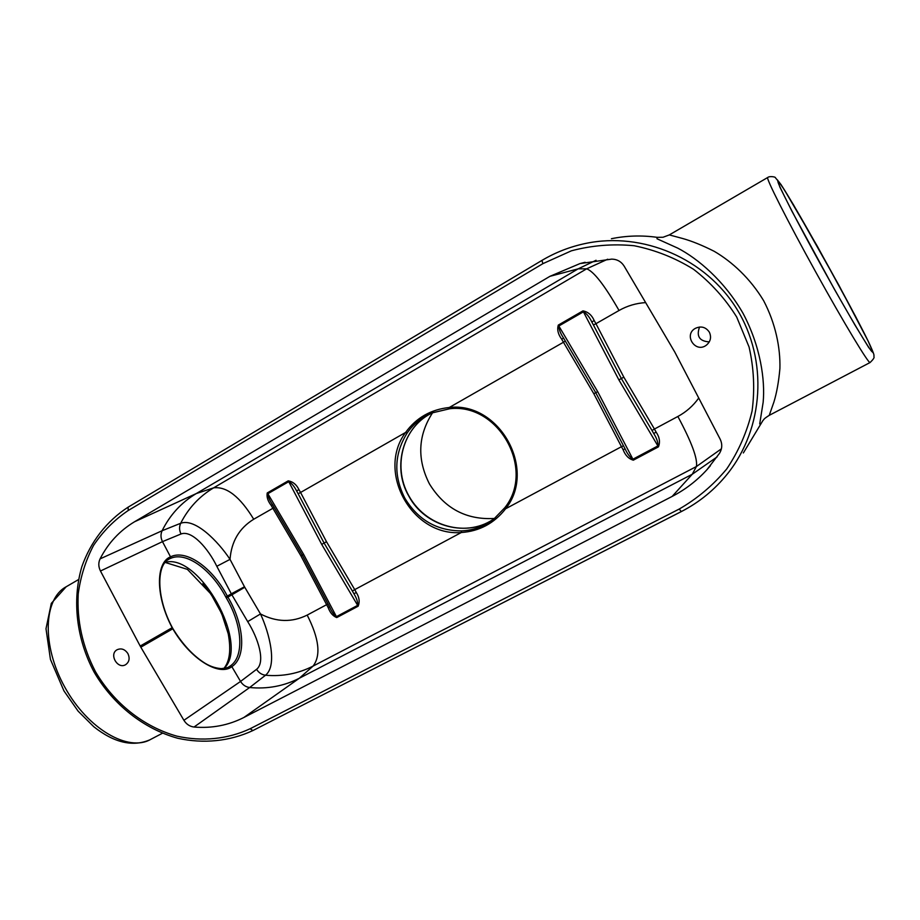 <?xml version="1.0" encoding="UTF-8"?>
<svg xmlns="http://www.w3.org/2000/svg" width="920" height="920" viewBox="0 0 920 920"><rect width="100%" height="100%" fill="white"/><g stroke="black" fill="none" stroke-linecap="round" stroke-linejoin="round"><path stroke-width="1.38" d="M353.912 593.745C356.649 598.184 357.914 602.048 357.684 605.348L358.144 606.211C359.916 601.795 359.306 597.23 356.316 592.537L354.729 589.616L352.372 591.031L353.912 593.745L356.316 592.537M504.804 507.725L493.787 519.098C484.23 526.401 473.478 530.334 461.541 530.886L461.299 532.519L354.729 589.616L326.485 541.707L300.564 492.464L298.137 493.729L296.631 490.992C294.296 486.335 291.663 483.23 288.742 481.678L321.701 544.375L358.144 606.211M326.485 541.707L324.093 543.041L352.372 591.031M493.902 519.006L504.838 507.667C535.716 469.338 498.789 402.891 449.799 408.721L449.282 407.491C430.824 409.457 416.265 417.772 405.605 432.446L300.564 492.464L298.919 489.578C296.493 484.587 292.939 481.666 288.248 480.838M321.701 544.375L324.093 543.041L298.137 493.729M272.584 504.758C269.652 500.48 268.065 496.8 267.823 493.729L267.237 492.947C266.478 496.892 267.8 501.066 271.216 505.448L272.872 508.3L274.16 507.437L272.584 504.758L271.216 505.448M267.823 493.729L267.237 492.947L267.823 493.729M169.153 559.107L170.511 556.83C155.468 562.741 155.572 596.7 172.166 627.693L172.787 628.797C190.486 659.192 219.132 676.706 231.851 666.667L240.557 681.444C242.776 684.974 245.801 686.998 249.665 687.516L265.523 675.234C277.552 665.562 269.525 633.385 260.486 613.95L244.478 586.764L230.023 559.371C218.189 541.397 195.097 517.856 180.688 523.273L162.115 530.725C160.517 534.267 160.643 537.901 162.483 541.639L180.998 533.991C191.9 529.759 208.242 548.665 216.809 566.283L230.023 559.371C231.391 541.489 239.292 528.115 253.724 519.236L272.872 508.3L300.909 555.864L302.266 555.128L274.16 507.437M328.049 604.06L302.266 555.128L303.623 554.38L336.421 616.641L357.65 605.371L358.098 606.234L336.789 617.55L336.375 616.664C333.891 614.824 331.591 611.547 329.498 606.809L328.049 604.06L326.623 604.681L328.175 607.591C330.108 612.789 332.971 616.112 336.743 617.573M653.683 433.435C656.731 438.196 658.145 442.359 657.904 445.935L658.432 446.844C660.33 442.072 659.571 437.184 656.167 432.181L654.431 429.042L652.004 430.491L653.683 433.435L656.167 432.181M698.74 398.038C693.185 405.812 686.228 411.964 677.867 416.472L654.431 429.042L623.817 377.142L595.942 323.69L593.423 324.99L591.824 322.011C589.386 316.905 586.592 313.501 583.429 311.811L618.884 379.891L658.432 446.844M623.817 377.142L621.356 378.511L652.004 430.491M645.656 302.599C636.145 303.186 627.279 305.82 619.045 310.488L595.942 323.69L594.182 320.539C591.744 315.019 587.995 311.799 582.947 310.879M618.884 379.891L621.356 378.511L593.423 324.99M563.615 338.157C560.487 333.488 558.911 329.429 558.889 325.967L558.302 325.093C556.957 329.671 558.083 334.351 561.683 339.147L563.454 342.251L565.305 341.055L563.615 338.157L561.683 339.147M461.541 530.886C436.966 530.828 418.094 519.961 404.903 498.295C393.426 475.674 394.162 453.94 407.111 433.101L405.605 432.446C376.073 471.914 412.148 536.659 461.299 532.519C479.423 531.254 494.201 523.342 505.62 508.772C537.245 469.545 499.422 401.511 449.282 407.491L563.454 342.251L593.825 393.737L621.471 446.694L623.472 445.786L625.048 448.753C627.348 453.859 629.97 457.343 632.903 459.206L597.678 391.632L558.302 325.093M593.825 393.737L595.746 392.69L565.305 341.055M407.111 433.101C413.344 424.051 421.544 417.358 431.698 413.011L449.765 408.733C498.709 402.879 535.681 469.407 504.815 507.69L505.62 508.772L621.471 446.694L623.162 449.834C625.347 455.423 628.728 458.861 633.328 460.172M597.678 391.632L595.746 392.69L623.472 445.786M699.556 327.014C696.198 336.26 699.43 341.228 709.285 341.906M709.331 332.131C711.608 337.191 710.619 341.538 706.353 345.184C695.428 353.648 683.181 334.868 695.37 328.348C701.109 325.772 705.766 327.037 709.331 332.131M127.903 653.591C130.03 658.271 129.306 661.94 125.741 664.608C117.645 669.817 108.594 654.062 117.185 649.704C121.382 647.956 124.947 649.255 127.903 653.591M300.909 555.864L326.623 604.681L307.188 615.089C292.008 622.61 276.448 622.231 260.486 613.95L247.698 621.621C258.175 638.112 265.776 662.078 256.565 669.323L240.557 681.444L183.908 720.303L140.829 647.197L172.787 628.797M172.166 627.693L140.185 646.047L140.829 647.197M140.185 646.047L100.464 571.009L162.483 541.639L170.511 556.83C186.311 548.906 212.623 567.87 227.343 596.091L225.745 596.953L226.331 598C242.305 624.76 244.685 656.673 230.115 666.068L228.85 666.85C228.39 667.552 225.814 668.138 221.168 668.621C214.889 668.115 208.92 665.942 203.262 662.101C192.096 654.615 181.999 643.482 172.948 628.693L172.327 627.601C156.204 597.77 156.216 564.834 169.165 559.096M596.068 260.268L578.185 268.835L196.27 493.568C181.378 502.492 169.993 514.889 162.115 530.725L100.073 558.877C98.267 562.764 98.394 566.812 100.464 571.009M100.073 558.877C108.169 543.087 119.657 530.713 134.538 521.766L549.941 276.322L579.991 263.58L611.754 259.118C617.124 259.244 621.253 261.59 624.162 266.144L674.808 352.096L720.13 439.116C722.464 443.98 722.257 448.718 719.52 453.307L706.905 469.752C696.842 480.746 685.262 489.635 672.163 496.421L243.857 717.496C228.39 725.339 211.772 728.513 194.039 727.03L249.665 687.516C267.317 689.206 283.877 686.113 299.334 678.247L692.231 474.272L717.129 456.895M183.908 720.303C186.392 724.258 189.773 726.501 194.039 727.03M431.836 412.953L449.719 408.733M226.331 598L227.907 597.103C244.202 624.438 246.686 657.041 231.851 666.667L230.115 666.068M170.108 558.612C185.575 550.792 211.358 569.319 225.745 596.953M432.595 412.735C417.967 435.401 416.898 459.103 429.398 483.839C444.613 508.507 466.291 520.053 494.454 518.466M870.055 362.537L769.258 415.334L773.893 402.097C776.721 392.886 778.734 381.685 779.907 368.483C780.459 347.702 775.56 323.46 763.646 300.702C750.386 278.668 732.24 261.832 714.207 251.309C702.339 245.318 691.771 241.028 682.49 238.452L669.311 234.91L767.682 177.514M872.447 351.509L872.332 351.854C870.987 352.544 848.32 314.525 822.618 268.065C796.904 221.605 776.675 182.125 777.929 181.274C779.228 175.823 872.539 343.942 872.447 351.509M743.348 452.95L762.91 420.555C764.451 419.14 762.795 419.462 769.258 415.334M669.231 234.956L663.032 237.256L657.064 237.325C641.688 235.175 626.474 235.646 611.42 238.717M657.064 237.325L657.018 238.774L677.66 248.089C697.647 258.428 724.224 280.657 742.981 313.225C760.633 346.38 765.233 380.305 763.151 402.27L759.713 423.936L760.736 424.269M296.631 490.992L298.919 489.578M267.283 492.924L288.202 480.861L288.696 481.7L267.858 493.706L303.623 554.38M329.498 606.809L328.175 607.591M591.824 322.011L594.182 320.539M657.846 445.959L658.386 446.878L633.374 460.149L632.948 459.183L657.846 445.959M582.889 310.914L583.384 311.846L558.934 325.933L558.348 325.059L582.889 310.914M625.048 448.753L623.162 449.834M542.903 263.649L541.903 260.44C555.496 252.344 570.135 246.675 585.798 243.409C642.505 231.552 705.582 258.233 736.92 309.189C768.361 360.077 763.818 428.433 727.594 473.697C714.759 489.693 699.338 502.308 681.341 511.554L679.19 509.059L250.136 728.744C227.608 739.255 202.147 741.738 176.962 736.161C143.635 726.857 113.861 703.144 95.404 671.565C82.558 646.737 76.82 620.851 78.212 593.906C80.569 576.529 85.698 560.36 93.575 545.376C102.936 531.415 114.482 519.788 128.237 510.496L542.903 263.649L571.423 250.803C591.882 245.375 612.778 243.685 634.121 245.732C655.212 249.975 675.004 257.818 693.484 269.249C710.723 282.555 725.121 298.471 736.69 317.009L749.064 346.978C753.917 368.218 754.929 389.539 752.088 410.964C747.074 431.917 738.633 451.225 726.765 468.901C713.207 485.197 697.348 498.582 679.19 509.059M541.822 260.486L128.11 507.173L128.237 510.496M681.237 511.6L252.862 730.572L250.136 728.744M307.188 615.089C319.136 638.56 321.103 655.557 313.076 666.091L696.405 466.543C697.797 458.769 691.621 442.083 677.867 416.472M619.045 310.488C604.578 285.257 593.779 271.377 586.649 268.824L213.624 487.841C226.665 486.266 240.028 496.731 253.724 519.236M408.767 496.041C425.12 527.148 468.199 538.407 495.362 517.822C471.983 536.854 427.857 529.977 408.917 495.96C390.954 464.324 405.202 423.993 433.596 412.263C403.27 425.5 391.506 466.624 408.767 496.041M247.698 621.621L231.897 594.814L227.907 597.103L227.343 596.091L231.334 593.803L231.897 594.814L244.766 587.27M216.809 566.283L231.334 593.803L244.478 586.764M224.054 668.438C250.033 644.368 199.49 553.035 165.312 562.292M202.917 583.521C213.21 596.022 220.915 609.948 226.032 625.301M162.403 733.263L150.696 739.393C128.501 752.33 87.917 729.215 64.871 687.286C41.55 645.506 43.458 598.782 66.159 586.776L51.313 603.359L46 628.728L50.439 659.398L63.94 690.885L78.096 711.125L93.771 726.708C113.999 742.727 132.664 747.109 149.776 739.875M777.457 179.94L784.346 189.773L817.408 246.387L855.404 316.1L868.216 341.228L873.183 352.843L868.71 347.53L854.933 325.001L834.371 289.225L792.016 211.37L779.93 187.185L777.457 179.94M767.728 177.491C765.382 177.203 787.175 220.432 815.683 271.906C844.157 323.403 869.158 364.734 870.113 362.503C873.206 359.536 874.494 357.604 873.977 356.73C873.517 354.683 875.943 357.742 868.25 341.285L838.879 285.223L793.466 204.757L781.011 184.552L775.376 177.686C775.813 176.927 769.534 175.835 767.728 177.491M243.857 717.496L299.334 678.247L313.076 666.091C298.275 673.647 282.428 676.694 265.523 675.234C261.752 674.74 258.761 672.773 256.565 669.323M134.538 521.766L196.27 493.568L213.624 487.841C199.341 496.374 188.37 508.185 180.688 523.273C179.112 526.734 179.216 530.299 180.998 533.991M607.683 259.221L586.649 268.824L578.185 268.835L549.941 276.322M672.163 496.421L692.231 474.272L696.405 466.543L721.395 448.834M585.798 243.409C570.124 246.675 555.473 252.356 541.857 260.452L128.11 507.173C106.605 521.088 90.585 541.88 81.823 566.754C71.898 600.702 76.555 639.262 94.173 672.221C113.034 704.49 143.474 728.732 177.652 738.242C203.492 743.946 229.655 741.37 252.862 730.572L681.306 511.589C699.327 502.331 714.748 489.704 727.594 473.697M223.859 668.46C229.736 661.422 231.184 649.853 228.217 633.754L221.708 613.629L210.945 594.009L187.415 569.376L165.186 562.442M78.534 579.566L66.159 586.776M579.991 263.58L585.131 262.28M706.905 469.752L710.401 465.75"/></g></svg>
